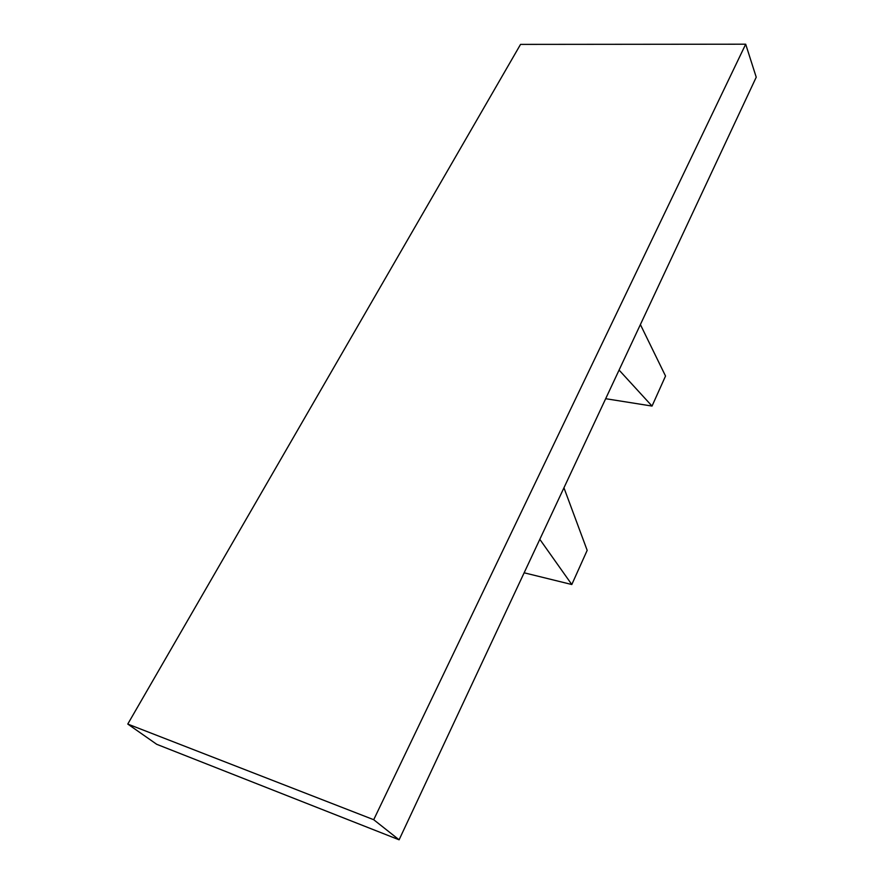 <?xml version="1.0" encoding="UTF-8"?>
<svg xmlns="http://www.w3.org/2000/svg" width="884" height="884" viewBox="0 0 884 884"><rect width="100%" height="100%" fill="white"/><g stroke="black" fill="none" stroke-linecap="round" stroke-linejoin="round"><path stroke-width="1.33" d="M756.229 77.206L399.104 839.8L156.722 744.306L127.771 724.062L520.543 44.388L745.687 44.2L756.229 77.206M399.104 839.8L373.711 819.711L745.687 44.2M373.711 819.711L127.771 724.062M563.948 487.791L587.175 550.345L571.804 584.523L524.146 572.799M539.815 539.328L571.804 584.523M640.392 324.561L665.53 376.031L652.038 406.065L605.673 398.706M619.076 370.076L652.038 406.065"/></g></svg>
